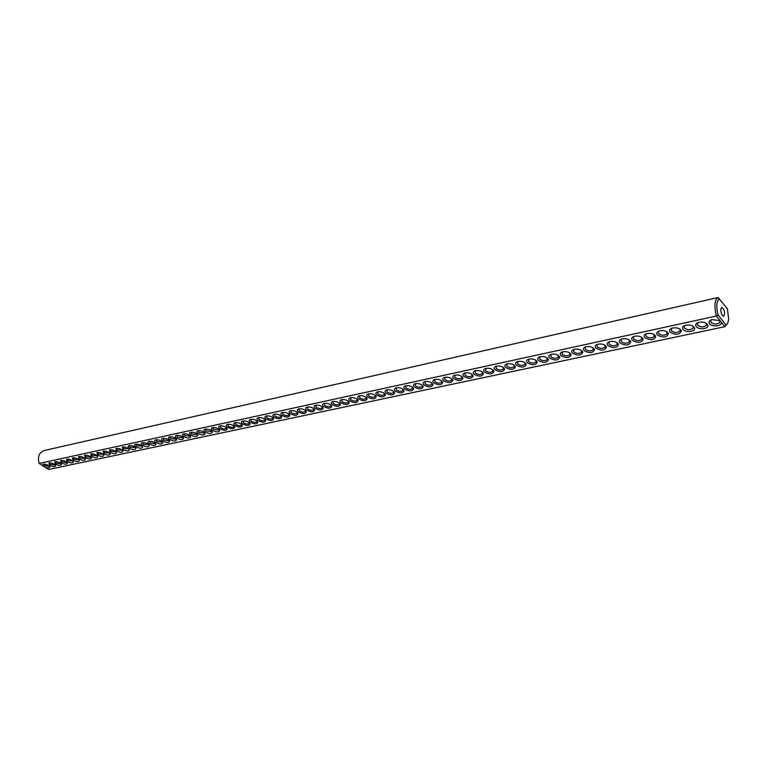 <?xml version="1.0" encoding="UTF-8"?>
<svg xmlns="http://www.w3.org/2000/svg" width="767" height="767" viewBox="0 0 767 767"><rect width="100%" height="100%" fill="white"/><g stroke="black" fill="none" stroke-linecap="round" stroke-linejoin="round"><path stroke-width="1.15" d="M726.991 324.249L724.863 326.675L48.628 469.481L43.211 466.029L43.125 464.188C46.241 464.025 48.503 464.936 49.922 466.921C49.519 468.158 47.736 468.148 44.572 466.892M718.056 297.519L727.404 308.775L728.621 318.468C728.42 322.044 727.547 324.22 726.033 325.007L724.863 326.675L721.258 322.14C722.811 325.994 712.188 327.423 709.58 323.751C708.44 322.025 709.139 320.635 711.671 319.599L720.04 320.606L716.407 316.023C713.981 306.023 714.537 299.859 718.056 297.519L43.94 450.593C39.012 452.712 37.41 456.988 39.136 463.431L43.211 466.029M726.033 325.007L718.037 314.901L716.407 316.023L39.136 463.431M719.216 320.098L721.268 322.15L720.04 320.606M55.358 464.006L54.697 461.686C57.832 461.513 60.114 462.424 61.542 464.428C60.852 465.818 58.791 465.674 55.358 464.006M67.112 461.485L66.489 459.136C69.653 458.954 71.945 459.874 73.373 461.887C72.664 463.316 70.583 463.182 67.112 461.485M97.476 454.975L96.939 452.549C100.17 452.338 102.51 453.259 103.938 455.339C103.2 456.854 101.043 456.729 97.476 454.975M110.036 452.281L109.528 449.826C112.797 449.596 115.146 450.526 116.584 452.626C115.817 454.179 113.641 454.074 110.036 452.281M169.651 439.501C168.165 438.321 168.059 437.449 169.344 436.883C172.748 436.596 175.173 437.545 176.621 439.731C175.787 441.495 173.457 441.418 169.651 439.501M49.567 465.243L48.887 462.942C52.012 462.779 54.284 463.69 55.703 465.674C55.023 467.045 52.981 466.902 49.567 465.243M61.207 462.75L60.564 460.411C63.719 460.238 66 461.159 67.429 463.163C66.729 464.572 64.658 464.428 61.207 462.75M73.076 460.21L72.462 457.841C75.636 457.65 77.946 458.57 79.365 460.603C78.656 462.05 76.556 461.916 73.076 460.21M79.087 458.915L78.493 456.538C81.686 456.346 83.996 457.266 85.425 459.308C84.706 460.766 82.596 460.641 79.087 458.915M85.156 457.611L84.581 455.224C87.793 455.023 90.113 455.943 91.541 457.995C90.813 459.471 88.684 459.347 85.156 457.611M91.292 456.298L90.727 453.891C93.948 453.68 96.278 454.61 97.706 456.672C96.978 458.167 94.83 458.043 91.292 456.298M103.727 453.633L103.2 451.188C106.45 450.967 108.799 451.907 110.227 453.987C109.48 455.521 107.313 455.406 103.727 453.633M116.402 450.919L115.913 448.446C119.201 448.206 121.56 449.146 122.988 451.245C122.221 452.827 120.026 452.722 116.402 450.919M122.825 449.539L122.365 447.046C125.663 446.806 128.031 447.746 129.47 449.855C128.693 451.456 126.478 451.351 122.825 449.539M129.326 448.149L128.079 446.662L128.885 445.637C132.192 445.387 134.57 446.327 136.008 448.455C135.222 450.076 132.998 449.98 129.326 448.149M135.884 446.739C134.388 445.598 134.244 444.755 135.462 444.218C138.779 443.959 141.166 444.898 142.614 447.036C141.818 448.685 139.575 448.58 135.884 446.739M142.499 445.32C141.003 444.17 140.869 443.316 142.096 442.78C145.442 442.521 147.83 443.46 149.277 445.608C148.472 447.276 146.219 447.18 142.499 445.32M149.191 443.892C147.695 442.732 147.571 441.878 148.808 441.322C152.163 441.054 154.57 442.003 156.008 444.16C155.202 445.848 152.921 445.761 149.191 443.892M155.941 442.434C154.445 441.274 154.33 440.411 155.586 439.865C158.961 439.587 161.367 440.526 162.815 442.703C161.99 444.419 159.699 444.333 155.941 442.434M162.767 440.977C161.271 439.807 161.156 438.935 162.431 438.379C165.816 438.101 168.232 439.04 169.689 441.226C168.855 442.962 166.544 442.885 162.767 440.977M176.611 438.005C175.125 436.816 175.029 435.944 176.324 435.378C179.746 435.071 182.182 436.03 183.629 438.225C182.786 440.018 180.446 439.942 176.611 438.005M183.639 436.5C182.153 435.301 182.067 434.419 183.38 433.854C186.812 433.537 189.257 434.496 190.715 436.711C189.852 438.523 187.493 438.456 183.639 436.5M190.743 434.975C189.257 433.777 189.181 432.885 190.504 432.31C193.955 431.994 196.41 432.943 197.867 435.167C196.994 437.008 194.626 436.941 190.743 434.975M197.924 433.441C196.438 432.233 196.362 431.332 197.704 430.747C201.175 430.431 203.638 431.38 205.096 433.614C204.214 435.483 201.826 435.426 197.924 433.441M205.172 431.888C203.686 430.671 203.629 429.769 204.981 429.175C208.461 428.849 210.944 429.798 212.401 432.051C211.51 433.94 209.094 433.882 205.172 431.888M212.497 430.316C211.011 429.089 210.963 428.178 212.325 427.583C215.834 427.248 218.317 428.207 219.784 430.46C218.873 432.377 216.447 432.329 212.497 430.316M219.899 428.724C218.422 427.497 218.374 426.586 219.755 425.982C223.274 425.627 225.766 426.586 227.233 428.858C226.323 430.805 223.878 430.766 219.899 428.724M227.377 427.123C225.901 425.886 225.862 424.966 227.262 424.362C230.8 423.998 233.302 424.956 234.769 427.238C233.849 429.213 231.375 429.175 227.377 427.123M234.932 425.503C233.456 424.256 233.427 423.326 234.846 422.713C238.403 422.349 240.915 423.307 242.382 425.599C241.452 427.603 238.959 427.574 234.932 425.503M242.564 423.863C241.097 422.617 241.078 421.677 242.516 421.054C246.082 420.68 248.604 421.649 250.08 423.95C249.131 425.982 246.629 425.953 242.564 423.863M250.291 422.214C248.824 420.949 248.815 420.009 250.263 419.386C253.848 419.003 256.379 419.961 257.856 422.272C256.897 424.333 254.376 424.314 250.291 422.214M258.086 420.537C256.629 419.271 256.629 418.322 258.086 417.689C261.7 417.296 264.241 418.255 265.718 420.584C264.749 422.675 262.199 422.665 258.086 420.537M265.976 418.849C264.51 417.574 264.519 416.615 266.005 415.973C269.629 415.57 272.189 416.539 273.666 418.868C272.678 420.997 270.118 420.987 265.976 418.849M273.944 417.143C272.486 415.858 272.506 414.889 274.001 414.247C277.654 413.835 280.214 414.803 281.7 417.143C280.703 419.3 278.114 419.3 273.944 417.143M281.997 415.417C280.549 414.122 280.578 413.145 282.093 412.502C285.755 412.071 288.334 413.039 289.821 415.398C288.804 417.584 286.206 417.593 281.997 415.417M290.147 413.662C288.699 412.368 288.737 411.39 290.271 410.728C293.953 410.297 296.541 411.265 298.027 413.634C297.002 415.848 294.375 415.867 290.147 413.662M298.382 411.898C296.934 410.594 296.992 409.607 298.536 408.945C302.236 408.495 304.835 409.463 306.33 411.841C305.295 414.094 302.639 414.122 298.382 411.898M306.714 410.115C305.266 408.801 305.333 407.804 306.896 407.133C310.616 406.683 313.224 407.651 314.719 410.038C313.674 412.33 310.999 412.349 306.714 410.115M315.132 408.312C313.693 406.98 313.761 405.983 315.352 405.302C319.091 404.842 321.709 405.81 323.204 408.207C322.14 410.537 319.446 410.566 315.132 408.312M323.645 406.481C322.207 405.149 322.293 404.142 323.895 403.452C327.653 402.982 330.289 403.95 331.785 406.357C330.711 408.725 327.998 408.763 323.645 406.481M332.255 404.64C330.817 403.298 330.913 402.282 332.542 401.582C336.32 401.103 338.966 402.071 340.471 404.487C339.378 406.884 336.636 406.941 332.255 404.64M340.96 402.771C339.532 401.419 339.637 400.393 341.286 399.693C345.083 399.195 347.739 400.163 349.244 402.598C348.141 405.034 345.371 405.091 340.96 402.771M349.762 400.882C348.343 399.521 348.458 398.485 350.126 397.785C353.942 397.277 356.607 398.246 358.122 400.681C357 403.154 354.21 403.221 349.762 400.882M358.668 398.974C357.249 397.603 357.384 396.558 359.071 395.849C362.906 395.331 365.581 396.299 367.105 398.754C365.964 401.266 363.155 401.333 358.668 398.974M367.681 397.047C366.271 395.667 366.415 394.612 368.112 393.893C371.976 393.366 374.66 394.324 376.185 396.788C375.034 399.339 372.196 399.425 367.681 397.047M376.789 395.091C375.389 393.701 375.542 392.646 377.268 391.908C381.151 391.371 383.855 392.34 385.379 394.813C384.209 397.402 381.343 397.498 376.789 395.091M386.012 393.116C384.612 391.716 384.785 390.652 386.53 389.914C390.422 389.358 393.145 390.326 394.669 392.809C393.49 395.436 390.604 395.542 386.012 393.116M395.341 391.112C393.941 389.703 394.123 388.629 395.897 387.881C399.818 387.316 402.541 388.284 404.075 390.777C402.876 393.452 399.962 393.567 395.341 391.112M404.775 389.09C403.384 387.671 403.586 386.587 405.369 385.83C409.319 385.255 412.061 386.223 413.595 388.725C412.378 391.438 409.434 391.563 404.775 389.09M414.324 387.047C412.943 385.619 413.154 384.526 414.966 383.759C418.926 383.174 421.687 384.133 423.231 386.645C421.994 389.406 419.022 389.54 414.324 387.047M423.988 384.976C422.607 383.538 422.838 382.436 424.669 381.659C428.657 381.055 431.428 382.014 432.971 384.545C431.716 387.345 428.724 387.488 423.988 384.976M433.767 382.877C432.396 381.429 432.636 380.317 434.486 379.54C438.503 378.917 441.284 379.876 442.837 382.417C441.562 385.264 438.542 385.418 433.767 382.877M443.671 380.758C442.3 379.301 442.559 378.179 444.429 377.383C448.465 376.76 451.255 377.719 452.818 380.259C451.533 383.155 448.474 383.318 443.671 380.758M453.68 378.61C452.319 377.143 452.597 376.003 454.495 375.207C458.551 374.564 461.36 375.523 462.923 378.073C461.619 381.026 458.532 381.199 453.68 378.61M463.824 376.434C462.472 374.958 462.76 373.817 464.677 373.011C468.762 372.35 471.58 373.308 473.153 375.868C471.83 378.86 468.714 379.051 463.824 376.434M474.092 374.229C472.74 372.743 473.047 371.592 474.994 370.777C479.087 370.106 481.935 371.055 483.507 373.625C482.165 376.674 479.02 376.875 474.092 374.229M484.476 372.005C483.143 370.509 483.459 369.349 485.434 368.524C489.557 367.834 492.404 368.783 493.996 371.362C492.625 374.459 489.461 374.67 484.476 372.005M495.003 369.752C493.67 368.237 494.006 367.067 496 366.233C500.151 365.533 503.018 366.482 504.609 369.071C503.219 372.216 500.017 372.446 495.003 369.752M505.654 367.47C504.331 365.945 504.676 364.766 506.699 363.922C510.87 363.213 513.756 364.152 515.357 366.751C513.948 369.943 510.717 370.183 505.654 367.47M516.44 365.15C515.127 363.625 515.491 362.427 517.543 361.573C521.733 360.854 524.638 361.794 526.248 364.392C524.82 367.652 521.55 367.901 516.44 365.15M527.36 362.81C526.057 361.267 526.44 360.068 528.521 359.205C532.739 358.457 535.654 359.397 537.264 362.014C535.817 365.322 532.519 365.581 527.36 362.81M538.424 360.442C537.13 358.889 537.533 357.671 539.632 356.799C543.88 356.041 546.813 356.971 548.434 359.598C546.967 362.964 543.63 363.242 538.424 360.442M549.632 358.036C548.338 356.473 548.76 355.246 550.898 354.364C555.164 353.597 558.108 354.517 559.737 357.144C558.251 360.567 554.877 360.864 549.632 358.036M560.974 355.6C559.699 354.028 560.14 352.791 562.297 351.9C566.592 351.113 569.555 352.034 571.194 354.67C569.68 358.151 566.276 358.467 560.974 355.6M572.479 353.136C571.204 351.554 571.664 350.308 573.85 349.397C578.174 348.592 581.156 349.512 582.805 352.158C581.271 355.696 577.819 356.022 572.479 353.136M584.128 350.644C582.862 349.043 583.342 347.787 585.557 346.866C589.9 346.051 592.901 346.962 594.559 349.608C593.006 353.213 589.526 353.558 584.128 350.644M595.921 348.113C594.674 346.502 595.173 345.227 597.416 344.306C601.788 343.472 604.808 344.383 606.476 347.029C604.895 350.701 601.376 351.056 595.921 348.113M607.886 345.553C606.649 343.923 607.167 342.648 609.439 341.698C613.83 340.855 616.869 341.756 618.547 344.421C616.946 348.151 613.389 348.525 607.886 345.553M620.004 342.954C618.777 341.315 619.314 340.021 621.615 339.072C626.045 338.199 629.093 339.1 630.79 341.766C629.151 345.562 625.556 345.955 620.004 342.954M632.286 340.318C631.068 338.669 631.624 337.365 633.964 336.397C638.412 335.515 641.49 336.406 643.187 339.081C641.528 342.945 637.895 343.357 632.286 340.318M644.731 337.653C643.523 335.984 644.107 334.671 646.476 333.693C650.953 332.792 654.05 333.683 655.756 336.358C654.078 340.289 650.397 340.721 644.731 337.653M657.348 334.949C656.149 333.271 656.753 331.938 659.16 330.951C663.666 330.031 666.772 330.913 668.498 333.597C666.791 337.595 663.072 338.046 657.348 334.949M670.137 332.207C668.958 330.519 669.581 329.177 672.017 328.171C676.552 327.241 679.677 328.113 681.412 330.798C679.687 334.863 675.919 335.332 670.137 332.207M683.1 329.427C681.93 327.72 682.582 326.368 685.046 325.352C689.61 324.403 692.764 325.266 694.519 327.96C695.976 331.689 685.727 332.983 683.1 329.427M696.244 326.608C695.094 324.892 695.765 323.521 698.267 322.495C702.86 321.526 706.033 322.38 707.797 325.074C709.302 328.861 698.862 330.222 696.244 326.608M718.037 314.901C716.033 306.263 716.512 300.837 719.484 298.622M720.807 309.331L721.785 307.385C724.642 309.858 725.294 312.811 723.722 316.253C721.91 315.62 720.942 313.31 720.807 309.331M719.954 321.124L719.667 322.591C716.838 324.575 713.933 324.499 710.971 322.361L710.904 320.251L711.632 319.609M49.261 466.298L44.659 465.588L43.719 464.073M60.861 463.824L56.202 463.105L55.291 461.571M72.788 460.986L67.966 460.574L67.065 459.021M103.334 454.38L98.358 454.045L97.505 452.434M115.961 451.658L110.918 451.341L110.093 449.702M176.621 439.731L175.95 438.695L175.825 439.213L170.59 438.513L169.881 436.768M55.032 465.07L50.411 464.351L49.481 462.827M66.748 462.559L62.06 461.849L61.149 460.305M78.78 459.692L73.929 459.289L73.038 457.726M84.83 458.378L79.95 457.995L79.068 456.423M90.832 457.41L86.029 456.691L85.156 455.099M97.112 455.732L92.165 455.377L91.302 453.776M109.614 453.029L104.609 452.703L103.766 451.073M122.365 450.267L117.293 449.97L116.479 448.321M128.837 448.868L123.727 448.59L122.921 446.931M135.375 447.458L130.227 447.19L129.431 445.522M141.972 446.03L136.785 445.78L136.008 444.093M148.625 444.592L143.41 444.361L142.652 442.655M156.008 444.16L155.356 443.134L155.241 443.623L150.102 442.923L149.354 441.207M162.815 442.703L162.153 441.667L162.029 442.166L156.861 441.466L156.123 439.74M169.056 440.21L168.893 440.699L163.697 439.999L162.968 438.264M182.949 437.152L182.824 437.717L177.551 437.017L176.851 435.253M190.024 435.618L189.9 436.202L184.588 435.503L183.907 433.729M197.167 434.074L197.052 434.668L191.692 433.978L190.925 432.291M204.386 432.511L204.271 433.125L198.874 432.435L198.222 430.632M211.682 430.929L211.558 431.562L206.131 430.872L205.498 429.05M219.046 429.328L218.931 429.99L213.466 429.299L212.718 427.593M226.495 427.708L226.38 428.389C225.009 429.261 223.178 429.031 220.867 427.708L220.263 425.858M234.021 426.078L233.906 426.778C232.516 427.66 230.666 427.44 228.355 426.097L227.761 424.237M241.624 424.429L241.509 425.148C240.109 426.049 238.24 425.819 235.92 424.477L235.344 422.598M249.304 422.761L249.198 423.509C247.779 424.419 245.9 424.189 243.561 422.828L243.005 420.939M257.07 421.073L256.964 421.84C255.526 422.77 253.637 422.54 251.288 421.169L250.751 419.261M264.922 419.367L264.816 420.163C263.359 421.102 261.451 420.872 259.093 419.491L258.575 417.564M272.86 417.641L272.745 418.456C271.278 419.415 269.351 419.194 266.983 417.794L266.485 415.858M280.875 415.896L280.77 416.74C279.284 417.708 277.347 417.488 274.96 416.078L274.481 414.122M288.986 414.142L288.881 415.005C287.366 415.982 285.42 415.762 283.033 414.343L282.563 412.378M297.184 412.358L297.078 413.25C295.544 414.247 293.579 414.027 291.182 412.598L290.731 410.613M305.467 410.556L305.371 411.476C303.818 412.483 301.834 412.262 299.427 410.824L298.996 408.821M313.847 408.734L313.751 409.674C312.179 410.7 310.184 410.489 307.759 409.032L307.346 407.018M322.313 406.884L322.226 407.862C320.635 408.907 318.621 408.686 316.186 407.219L315.793 405.187M330.884 405.024L330.798 406.021C329.177 407.085 327.154 406.874 324.7 405.388L324.336 403.337M339.541 403.135L339.465 404.171C337.825 405.244 335.773 405.034 333.319 403.538L332.974 401.467M348.304 401.227L348.228 402.292C346.569 403.384 344.508 403.174 342.034 401.659L341.708 399.578M357.163 399.3L357.096 400.393C355.409 401.496 353.328 401.294 350.845 399.77L350.548 397.67M366.127 397.344L366.06 398.466C364.354 399.597 362.254 399.386 359.761 397.852L359.483 395.734M375.188 395.369L375.13 396.52C373.404 397.67 371.286 397.469 368.774 395.916L368.524 393.778M384.363 393.366L384.315 394.554C382.551 395.724 380.413 395.523 377.901 393.95L377.661 391.803M393.634 391.343L393.596 392.57C391.812 393.749 389.655 393.548 387.124 391.966L386.913 389.799M403.02 389.3L402.991 390.556C401.179 391.755 399.003 391.563 396.462 389.962L396.271 387.776M412.521 387.22L412.493 388.514C410.661 389.741 408.466 389.54 405.906 387.929L405.743 385.724M422.128 385.13L422.109 386.453C420.249 387.699 418.034 387.508 415.465 385.878L415.33 383.653M431.85 383.001L431.84 384.363C429.951 385.628 427.718 385.446 425.139 383.797L425.023 381.554M441.687 380.854L441.687 382.254C439.779 383.538 437.516 383.356 434.918 381.698L434.841 379.435M451.648 378.677L451.658 380.116C449.711 381.429 447.439 381.237 444.831 379.569L444.764 377.287M461.724 376.482L461.744 377.958C459.778 379.281 457.477 379.099 454.85 377.412L454.821 375.111M471.935 374.248L471.964 375.763C469.96 377.115 467.64 376.942 465.003 375.226L464.994 372.915M482.261 371.995L482.299 373.548C480.267 374.919 477.927 374.747 475.272 373.021L475.3 370.682M492.711 369.704L492.769 371.305C490.707 372.704 488.339 372.532 485.674 370.787L485.722 368.428M503.296 367.393L503.373 369.023C501.273 370.451 498.886 370.279 496.201 368.524L496.287 366.147M514.015 365.044L514.101 366.722C511.972 368.17 509.556 368.007 506.862 366.233L506.977 363.836M524.868 362.676L524.964 364.392C522.806 365.869 520.371 365.706 517.658 363.913L517.802 361.497M535.865 360.269L535.97 362.034C533.774 363.529 531.32 363.376 528.597 361.564L528.76 359.129M546.996 357.834L547.12 359.637C544.886 361.171 542.403 361.017 539.671 359.177L539.863 356.722M558.271 355.361L558.414 357.221C556.142 358.774 553.63 358.62 550.879 356.77L551.109 354.296M569.689 352.858L569.852 354.766C567.542 356.348 565.011 356.204 562.24 354.325L562.499 351.832M581.261 350.327L581.444 352.274C579.095 353.884 576.525 353.75 573.745 351.852L574.032 349.34M592.977 347.758L593.179 349.752C590.791 351.401 588.203 351.267 585.403 349.349L585.163 347.307L585.729 346.809M604.856 345.16L605.077 347.202C602.651 348.87 600.034 348.745 597.215 346.809L596.994 344.767L597.57 344.249M616.889 342.523L617.128 344.613C614.664 346.32 612.018 346.195 609.18 344.239L608.979 342.187L609.573 341.66M629.074 339.858L629.343 341.996C626.831 343.731 624.156 343.606 621.318 341.631L621.126 339.57L621.73 339.033M641.433 337.144L641.72 339.33C639.17 341.104 636.466 340.989 633.609 338.985L633.427 336.924L634.06 336.368M653.963 334.402L654.27 336.636C651.682 338.439 648.94 338.333 646.063 336.31L645.91 334.239L646.552 333.674M666.657 331.622L666.993 333.904C664.356 335.745 661.585 335.639 658.69 333.597L658.546 331.517L659.208 330.932M679.524 328.794L680.166 329.752L679.888 331.133C677.203 333.012 674.404 332.907 671.489 330.845L671.365 328.755L672.045 328.161M692.572 325.937L693.243 326.924L692.965 328.324C690.233 330.232 687.395 330.146 684.471 328.055L684.365 325.965L685.065 325.352M705.803 323.041L706.503 324.048L706.225 325.476C703.444 327.423 700.578 327.336 697.625 325.227L697.539 323.128L698.258 322.504M720.855 311.191L720.846 308.986M49.5 466.183L49.922 466.921M61.092 463.661L61.542 464.428M72.903 461.092L73.373 461.887M103.411 454.457L103.938 455.339M116.018 451.715L116.584 452.626M55.272 464.927L55.703 465.674M66.969 462.386L67.429 463.163M78.886 459.788L79.365 460.603M84.936 458.474L85.425 459.308M91.033 457.151L91.541 457.995M97.188 455.809L97.706 456.672M109.681 453.086L110.227 453.987M122.423 450.315L122.988 451.245M128.885 448.906L129.47 449.855M135.404 447.487L136.008 448.455M141.991 446.058L142.614 447.036M148.654 444.62L149.277 445.608M169.018 440.191L169.689 441.226M182.977 437.228L183.629 438.225M190.034 435.666L190.715 436.711M197.177 434.122L197.867 435.167M204.444 432.559L205.096 433.614M211.692 430.996L212.401 432.051M219.065 429.415L219.784 430.46M226.514 427.804L227.233 428.858M234.04 426.184L234.769 427.238M241.653 424.544L242.382 425.599M249.342 422.885L250.08 423.95M257.108 421.217L257.856 422.272M264.96 419.52L265.718 420.584M272.956 417.737L273.666 418.868M280.923 416.078L281.7 417.143M289.044 414.333L289.821 415.398M297.241 412.56L298.027 413.634M305.582 410.661L306.33 411.841M313.914 408.964L314.719 410.038M322.399 407.133L323.204 408.207M331.018 405.149L331.785 406.357M339.637 403.413L340.471 404.487M348.458 401.362L349.244 402.598M357.326 399.444L358.122 400.681M366.3 397.498L367.105 398.754M375.37 395.523L376.185 396.788M384.545 393.529L385.379 394.813M393.835 391.515L394.669 392.809M403.183 389.703L404.075 390.777M412.684 387.651L413.595 388.725M422.31 385.571L423.231 386.645M432.042 383.462L432.971 384.545M441.897 381.333L442.837 382.417M451.868 379.186L452.818 380.259M461.964 377L462.923 378.073M472.175 374.795L473.153 375.868M482.52 372.551L483.507 373.625M492.989 370.288L493.996 371.362M503.593 367.997L504.609 369.071M514.331 365.677L515.357 366.751M525.203 363.318L526.248 364.392M536.21 360.941L537.264 362.014M547.36 358.525L548.434 359.598M558.654 356.08L559.737 357.144M570.102 353.606L571.194 354.67M581.693 351.094L582.805 352.158M593.428 348.554L594.559 349.608M605.326 345.975L606.476 347.029M617.387 343.367L618.547 344.421M629.611 340.721L630.79 341.766M641.989 338.036L643.187 339.081M654.539 335.313L655.756 336.358M667.271 332.552L668.498 333.597M680.166 329.752L681.412 330.798M693.243 326.924L694.519 327.96M706.503 324.048L707.797 325.074M720.865 309.024L720.779 309.973M719.858 320.472L719.667 322.591M211.711 431.083L211.558 431.562M219.074 429.501L218.931 429.99M226.524 427.89L226.38 428.389M234.06 426.27L233.906 426.778M241.663 424.621L241.509 425.148M249.352 422.962L249.198 423.509M257.118 421.284L256.964 421.84M264.979 419.587L264.816 420.163M272.908 417.881L272.745 418.456M280.933 416.145L280.77 416.74M289.092 414.238L288.881 415.005M297.289 412.464L297.078 413.25M305.544 410.824L305.371 411.476M313.971 408.849L313.751 409.674M322.399 407.181L322.226 407.862M330.98 405.331L330.798 406.021M339.695 403.269L339.465 404.171M348.41 401.553L348.228 402.292M357.278 399.636L357.096 400.393M366.252 397.69L366.06 398.466M375.322 395.734L375.13 396.52M384.497 393.739L384.315 394.554M393.787 391.726L393.596 392.57M403.231 389.473L402.991 390.556M412.732 387.412L412.493 388.514M422.358 385.322L422.109 386.453M432.089 383.203L431.84 384.363M441.936 381.065L441.687 382.254M451.907 378.888L451.658 380.116M462.002 376.702L461.744 377.958M472.213 374.478L471.964 375.763M482.558 372.225L482.299 373.548M493.018 369.943L492.769 371.305M503.622 367.642L503.373 369.023M514.35 365.303L514.101 366.722M525.222 362.935L524.964 364.392M536.229 360.538L535.97 362.034M547.37 358.112L547.12 359.637M558.664 355.648L558.414 357.221M570.102 353.156L569.852 354.766M581.683 350.634L581.444 352.274M593.418 348.074L593.179 349.752M605.316 345.476L605.077 347.202M617.358 342.849L617.128 344.613M629.573 340.184L629.343 341.996M641.95 337.49L641.72 339.33M654.491 334.748L654.27 336.636M667.213 331.967L666.993 333.904M680.099 329.158L679.888 331.133M693.167 326.301L692.965 328.324M706.417 323.406L706.225 325.476"/></g></svg>
